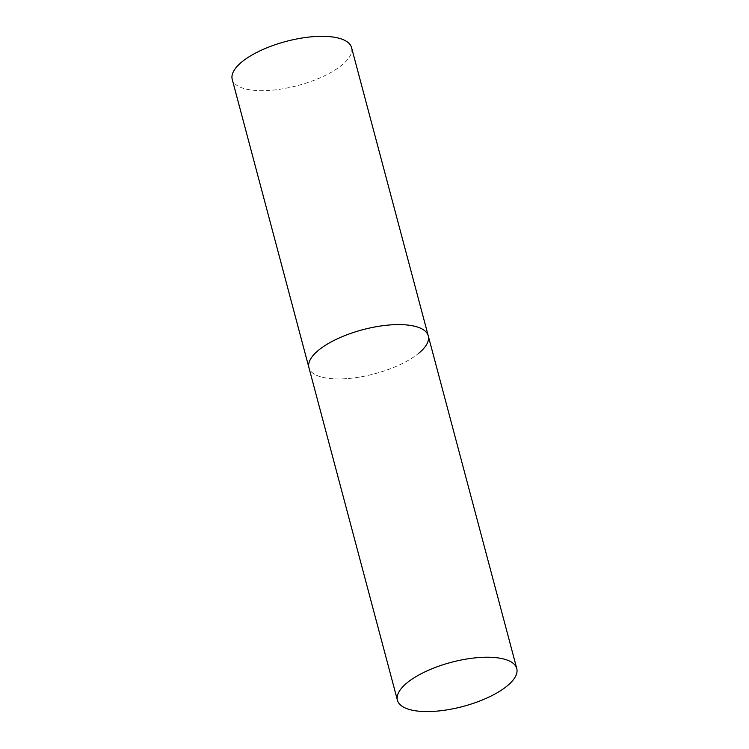 <?xml version="1.0" encoding="UTF-8"?>
<svg xmlns="http://www.w3.org/2000/svg" width="749" height="749" viewBox="0 0 749 749"><rect width="100%" height="100%" fill="white"/><g stroke="black" fill="none" stroke-linecap="round" stroke-linejoin="round"><path stroke-width="0.56" stroke-dasharray="3.75 2.81" d="M419.037 353.004A61.736 22.826 -14.9 0 1 354.549 377.824A61.736 22.826 -14.9 0 1 308.934 367.647A61.736 22.826 165.1 0 0 336.189 378.928A61.736 22.826 165.1 0 0 399.872 364.716A61.736 22.826 165.1 0 0 428.269 335.898M351.562 47.627A61.736 22.826 -14.9 0 1 342.33 64.732A61.736 22.826 -14.9 0 1 277.842 89.543A61.736 22.826 -14.9 0 1 232.227 79.375"/><path stroke-width="1.12" d="M397.438 700.278A61.736 22.826 165.1 0 0 424.692 711.55A61.736 22.826 165.1 0 0 488.385 697.338A61.736 22.826 165.1 0 0 516.773 668.529A61.736 22.826 165.1 0 0 489.518 657.248A61.736 22.826 165.1 0 0 425.825 671.46A61.736 22.826 165.1 0 0 397.438 700.278L232.227 79.375A61.736 22.826 -14.9 0 1 241.459 62.261A61.736 22.826 -14.9 0 1 305.948 37.45A61.736 22.826 -14.9 0 1 351.562 47.627L428.269 335.898A61.736 22.826 165.1 0 0 401.015 324.626A61.736 22.826 165.1 0 0 337.322 338.838A61.736 22.826 165.1 0 0 308.934 367.647A61.736 22.826 -14.9 0 1 318.166 350.541A61.736 22.826 -14.9 0 1 382.655 325.721A61.736 22.826 -14.9 0 1 428.269 335.898A61.736 22.826 -14.9 0 1 419.037 353.004M428.269 335.898L516.773 668.529"/></g></svg>
